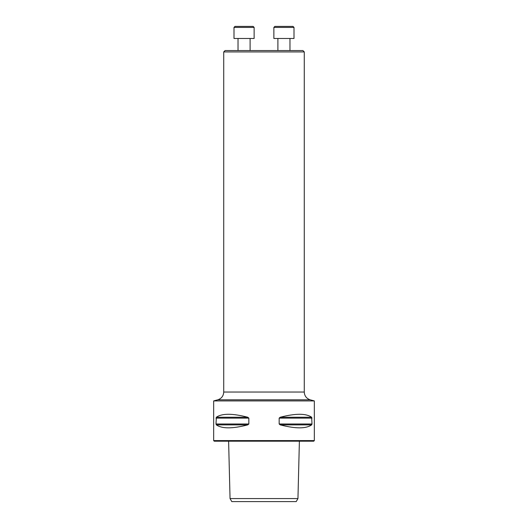 <?xml version="1.0" encoding="UTF-8"?>
<svg xmlns="http://www.w3.org/2000/svg" width="528" height="528" viewBox="0 0 528 528"><rect width="100%" height="100%" fill="white"/><g stroke="black" fill="none" stroke-linecap="round" stroke-linejoin="round"><path stroke-width="0.79" d="M223.727 51.922L225.086 50.563L302.914 50.563L304.273 51.922L223.727 51.922L223.727 392.047C223.489 395.98 221.503 398.574 217.76 399.821L213.662 400.924L314.338 400.924L314.338 440.59L213.662 440.59L213.662 400.924M231.792 501.6L296.208 501.6L297.95 498.577L230.05 498.577L231.792 501.6M312.002 423.997L311.652 424.875C306.022 428.828 295.541 428.828 280.223 424.875L279.16 423.997L279.16 418.117L280.223 417.245C295.541 413.292 306.022 413.292 311.652 417.245L312.002 423.997L279.16 423.997M216.348 424.875L247.777 424.875C232.459 428.828 221.978 428.828 216.348 424.875L215.998 423.997L216.348 417.245C221.978 413.292 232.459 413.292 247.777 417.245L248.84 418.117L248.84 423.997L247.784 424.868M314.338 440.59L313.738 441.19L214.262 441.19L213.662 440.59M217.76 399.821L310.24 399.821L314.338 400.924M289.971 38.485L289.971 50.563L289.971 38.485M294.004 38.485L273.867 38.485L273.867 27.41L294.004 27.41L294.004 38.485L294.004 27.41L292.994 26.4L274.87 26.4L273.867 27.41M250.107 38.485L250.107 50.563M254.133 38.485L233.996 38.485L233.996 27.41L254.133 27.41L254.133 38.485M233.996 27.41L235.006 26.4L253.13 26.4L254.133 27.41M248.84 423.997L215.998 423.997M248.84 418.117L215.998 418.117M247.777 417.245L216.348 417.245M311.652 424.875L280.223 424.875M312.002 418.117L279.16 418.117M311.652 417.245L280.223 417.245M223.727 392.047L304.273 392.047L304.273 51.922M228.611 441.19L230.05 498.577M299.389 441.19L297.95 498.577M310.24 399.821C306.497 398.574 304.511 395.98 304.273 392.047M277.893 38.485L277.893 50.563M238.029 38.485L238.029 50.563"/></g></svg>
